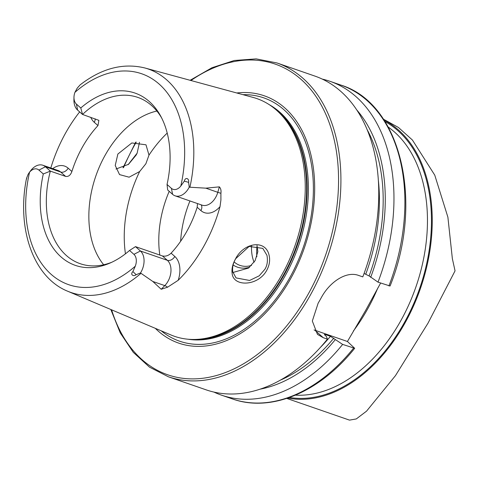 <?xml version="1.0" encoding="UTF-8"?>
<svg xmlns="http://www.w3.org/2000/svg" width="479" height="479" viewBox="0 0 479 479"><rect width="100%" height="100%" fill="white"/><g stroke="black" fill="none" stroke-linecap="round" stroke-linejoin="round"><path stroke-width="0.72" d="M269.078 255.211C270.276 260.193 269.479 265.246 266.707 270.378C258.187 286.298 233.177 287.232 232.123 273.299C231.525 268.833 232.65 264.055 235.488 258.965C243.607 242.619 265.594 239.015 269.078 255.211M264.869 269.294C267.264 265.48 267.959 260.821 266.947 255.319L262.797 248.385L249.122 246.434L235.776 258.618C233.231 262.761 232.213 267.144 232.722 271.767L236.033 277.916L249.613 280.46L259.223 275.82L264.869 269.294M384.008 120.043A147.772 98.955 109.1 0 1 398.516 130.025A147.772 98.955 109.1 0 1 415.922 300.375A147.772 98.955 109.1 0 1 287.813 398.067M172.596 194.336L171.404 188.337L167.039 184.463L167.68 189.977L172.596 194.336A16.023 10.73 -70.9 0 0 175.116 195.827A16.023 10.73 -70.9 0 0 188.726 188.109A16.023 10.73 -70.9 0 0 189.223 187.181L205.82 188.163L219.358 186.864C220.789 188.391 221.304 190.534 220.909 193.294L220.909 200.066L220.023 206.629A120.427 80.646 -70.9 0 1 203.282 247.2A120.427 80.646 -70.9 0 1 178.152 280.329L167.56 287.208A6.311 2.718 44.6 0 0 164.788 285.61L161.195 289.256L167.56 287.208M26.842 178.014C26.153 180.17 26.123 180.098 26.74 177.787L28.165 174.224L29.566 172.189A111.595 74.73 -70.9 0 0 51.079 274.269A111.595 74.73 -70.9 0 0 135.27 266.204L132.911 271.617C129.923 274.299 133.276 277.036 136.162 274.689L140.491 272.964L152.813 281.466L161.195 289.256M73.976 97.225A10.724 7.185 109.1 0 0 76.418 104.099L77.616 110.098A16.208 10.849 109.1 0 1 73.922 99.71L73.976 97.225A10.724 7.185 109.1 0 1 74.916 92.363L77.155 88.262L80.083 84.915C101.524 68.335 123.109 62.683 144.832 67.964L253.134 97.435A125.797 84.244 -70.9 0 1 274.79 108.733A125.797 84.244 -70.9 0 1 281.371 275.736A125.797 84.244 -70.9 0 1 194.959 339.455A125.797 84.244 -70.9 0 1 170.955 334.959L67.599 291.196A118.229 79.173 -70.9 0 0 140.94 273.383M145.873 163.758L139.664 171.53L129.108 177.188L119.546 174.607L115.229 165.489L117.864 154.046L131.839 142.958L145.987 144.796L148.987 155.124L145.873 163.758M139.497 142.263L137.138 153.172L136.12 155.106L128.528 164.309L115.966 169.039M232.866 272.503L248.517 268.072L255.109 260.636L257.84 251.661L257.007 245.559M257.091 245.811A43.17 28.908 -70.9 0 0 256.846 256.792M155.31 328.337A130.851 87.627 -70.9 0 0 289.843 280.095A130.851 87.627 -70.9 0 0 309.668 150.035A130.851 87.627 -70.9 0 0 236.746 92.974M156.873 111.044A87.998 58.929 -70.9 0 0 105.56 154.477A87.998 58.929 -70.9 0 0 103.68 264.767M169.207 191.331A87.998 58.929 -70.9 0 0 159.806 255.044M189.947 200.958A87.998 58.929 -70.9 0 0 180.625 241.272M233.147 264.983A39.847 26.686 -70.9 0 0 249.577 267.246M234.153 261.947A37.356 25.016 -70.9 0 0 240.015 265.408A37.356 25.016 -70.9 0 0 251.505 265.45M251.547 245.709A37.356 25.016 -70.9 0 0 254.098 262.264M110.817 309.494L120.241 332.887L133.282 352.334L149.508 367.148L168.345 376.769L206.186 389.864A166.039 111.188 -70.9 0 0 327.426 339.144L326.409 336.533L324.373 334.426L325.265 334.516L330.444 336.306L342.635 344.407L354.682 348.299L347.431 341.491L365.579 310.524L380.625 283.053M168.345 376.769A166.039 111.188 -70.9 0 0 309.392 296.806A166.039 111.188 -70.9 0 0 276.922 62.947L314.769 76.041A166.039 111.188 -70.9 0 1 362.795 276.886L358.627 275.443C346.269 270.749 329.6 282.113 321.355 297.549A166.039 111.188 109.1 0 1 319.762 300.393A166.039 111.188 109.1 0 1 318.14 303.207L312.32 321.026L317.463 334.384L323.259 337.701L327.426 339.144M197.51 203.575L197.174 207.263A87.998 58.929 109.1 0 1 186.343 232.171A87.998 58.929 109.1 0 1 171.099 253.169C168.386 255.702 165.494 256.63 162.417 255.948L135.497 246.637L129.546 250.463L133.91 254.337A10.544 7.059 109.1 0 1 135.27 266.204M65.611 176.398L60.695 172.039A16.208 10.849 -70.9 0 0 58.145 170.536L42.882 165.249A16.208 10.849 -70.9 0 1 45.427 166.758L50.343 171.117L43.296 173.967L38.931 170.093L45.427 166.758L60.695 172.039A6.311 4.515 131.6 0 0 68.18 168.195L71.892 171.488C70.545 175.218 68.449 176.853 65.611 176.398L50.343 171.117A87.998 58.929 -70.9 0 0 80.238 263.707A87.998 58.929 -70.9 0 0 111.607 262.33M71.892 171.488A87.998 58.929 109.1 0 1 82.723 146.58A87.998 58.929 109.1 0 1 97.967 125.588L98.872 120.349L82.532 114.457L80.789 107.973L76.418 104.099M128.204 164.572L137.132 153.172M79.658 111.912A119.594 80.083 -70.9 0 0 66.216 131.941A119.594 80.083 -70.9 0 0 50.816 167.997M43.296 173.967A91.166 61.049 -70.9 0 0 109.751 263.169A91.166 61.049 -70.9 0 0 129.546 250.463M38.931 170.093A10.724 7.185 -70.9 0 0 29.566 172.189M171.404 188.337A10.544 7.059 -70.9 0 0 180.817 186.026L184.319 181.122C185.307 176.805 189.355 178.314 188.618 182.349L189.223 187.181M167.039 184.463A91.166 61.049 -70.9 0 0 160.651 116.05A91.166 61.049 -70.9 0 0 80.789 107.973M78.484 86.693L77.155 88.262M161.597 117.852A87.998 58.929 -70.9 0 0 137.784 97.387A87.998 58.929 -70.9 0 0 82.532 114.457L77.616 110.098M390.068 286.005L378.003 282.143L369.105 275.958L364.082 273.449M370.68 277.353A158.262 105.979 -70.9 0 0 356.717 109.889M378.003 282.143A166.039 111.188 -70.9 0 0 329.977 81.304A166.039 111.188 -70.9 0 0 322.229 79.083M260.085 389.176A158.262 105.979 -70.9 0 0 335.312 339.617M213.933 392.085A166.039 111.188 -70.9 0 0 221.394 395.127A166.039 111.188 -70.9 0 0 342.635 344.407M314.05 329.923A33.207 23.764 131.6 0 0 314.799 330.199L347.431 341.491M42.882 165.249A16.208 10.849 -70.9 0 0 30.626 170.746L29.135 172.727M178.152 280.329A22.333 14.957 109.1 0 0 174.811 256.463A6.311 4.515 -48.4 0 1 167.333 260.307L140.413 250.996L135.497 246.637M133.91 254.337L140.413 250.996A16.023 10.73 109.1 0 1 140.491 272.964M383.445 119.193L398.48 127.492L412.419 140.03L434.764 175.152L447.895 217.179L452.362 258.69L455.05 270.863L428.022 323.139L395.468 375.632L366.537 411.168L356.292 418.933L349.502 420.125L286.753 398.414M295.465 395.157A144.454 96.734 -70.9 0 0 400.037 322.068A144.454 96.734 -70.9 0 0 394.492 132.018A144.454 96.734 -70.9 0 0 388.229 127.061M384.978 121.552A146.915 98.381 109.1 0 1 397.935 130.701A146.915 98.381 109.1 0 1 415.706 298.926A146.915 98.381 109.1 0 1 289.508 397.474M175.116 195.827L202.036 205.138A16.023 10.73 -70.9 0 0 215.646 197.42A16.023 10.73 -70.9 0 0 217.795 192.307L219.358 186.864M220.909 193.294A6.311 0.371 16.1 0 1 217.795 192.307L205.82 188.163M353.376 331.025A144.454 96.734 -70.9 0 0 366.752 310.548A144.454 96.734 -70.9 0 0 377.805 288.017M111.613 309.829A164.381 110.074 -70.9 0 0 307.356 295.633A164.381 110.074 -70.9 0 0 321.678 105.871A164.381 110.074 -70.9 0 0 190.953 80.514M136.252 142.101A164.381 110.074 -70.9 0 0 135.575 143.281A164.381 110.074 -70.9 0 0 123.576 167.554M161.225 330.839A128.737 86.208 -70.9 0 0 288.945 279.185A128.737 86.208 -70.9 0 0 242.943 94.662M188.085 339.228A124.965 83.687 -70.9 0 0 284.676 276.646A124.965 83.687 -70.9 0 0 269.246 104.667M193.618 339.473A124.965 83.687 -70.9 0 0 283.418 276.209A124.965 83.687 -70.9 0 0 273.743 107.895M194.959 339.455L196.959 339.413A125.079 83.759 -70.9 0 0 282.879 276.054A125.079 83.759 -70.9 0 0 276.329 110.002L274.79 108.733M139.664 171.53A104.602 70.048 -70.9 0 0 125.444 253.822M189.923 187.151A118.229 79.173 -70.9 0 0 144.832 67.964M180.817 186.026A111.595 74.73 -70.9 0 0 159.136 84.059A111.595 74.73 -70.9 0 0 74.916 92.363M365.812 274.048A152.669 102.237 -70.9 0 0 378.302 179.817M369.105 275.958A155.328 104.015 -70.9 0 0 367.052 129.468M388.93 285.927A166.039 111.188 -70.9 0 0 340.898 85.082L329.977 81.304M324.786 335.096A152.669 102.237 -70.9 0 0 325.265 334.516M320.271 347.544A152.669 102.237 -70.9 0 0 330.444 336.306M280.305 380.176A155.328 104.015 -70.9 0 0 333.737 338.216M354.682 348.299C319.78 392.253 270.982 412.85 232.321 398.905A166.039 111.188 -70.9 0 0 353.556 348.185M167.213 133.09A104.602 70.048 -70.9 0 0 148.987 155.124M323.259 337.701L314.799 330.199M95.201 118.846A6.311 4.515 -48.4 0 1 94.255 122.289L97.967 125.588M94.255 122.289A22.513 15.077 109.1 0 1 90.776 117.313M68.18 168.195A22.513 15.077 -70.9 0 0 52.684 168.644M188.618 182.349L184.319 181.122M201.114 204.82A6.311 4.515 131.6 0 1 200.893 210.562A22.333 14.957 -70.9 0 0 220.023 206.629M200.893 210.562L197.174 207.263M174.811 256.463L171.099 253.169M152.813 281.466L164.788 285.61A16.023 10.73 109.1 0 0 167.333 260.307L162.417 255.948M136.162 274.689L132.911 271.617M276.922 62.947L256.169 58.875L234.261 60.492L211.987 67.725L190.121 80.286M135.701 142.155L122.995 167.818M26.249 179.691C16.753 229.219 33.476 277.383 67.599 291.196M340.898 85.082C400.941 103.47 424.053 201.593 390.074 286.005M232.321 398.905L221.394 395.127M128.061 164.692L128.522 164.303"/></g></svg>
